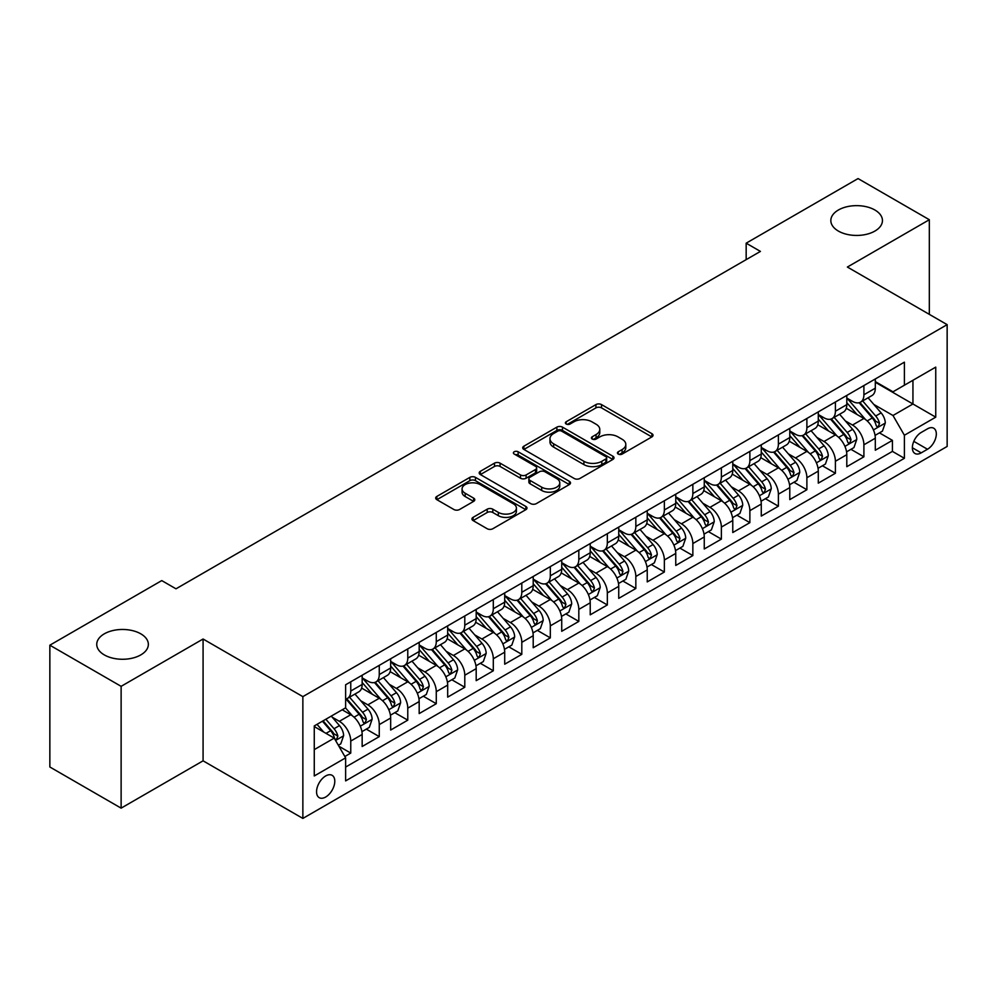 <?xml version="1.0" encoding="UTF-8"?>
<svg xmlns="http://www.w3.org/2000/svg" width="997" height="997" viewBox="0 0 997 997"><rect width="100%" height="100%" fill="white"/><g stroke="black" fill="none" stroke-linecap="round" stroke-linejoin="round"><path stroke-width="1.5" d="M618.24 454.071A2.767 1.595 0 0 0 622.165 454.071L651.888 436.898A3.963 2.281 0 0 0 653.047 435.29A3.963 2.281 0 0 0 651.888 433.67L601.527 404.595A3.963 2.281 0 0 0 595.932 404.595L566.196 421.756A2.767 1.595 0 0 0 565.386 422.89A2.767 1.595 0 0 0 566.196 424.012A2.767 1.595 0 0 0 570.11 424.012L573.96 421.793A12.662 7.315 0 0 1 591.869 421.793L596.069 424.224A12.662 7.315 0 0 1 599.783 429.383A12.662 7.315 0 0 1 596.069 434.555L592.218 436.773A2.767 1.595 0 0 0 591.408 437.907A2.767 1.595 0 0 0 592.218 439.041A2.767 1.595 0 0 0 596.144 439.041L599.982 436.823A12.662 7.315 0 0 1 617.891 436.823L622.091 439.241A12.662 7.315 0 0 1 625.804 444.413A12.662 7.315 0 0 1 622.091 449.585L618.24 451.803A2.767 1.595 0 0 0 617.43 452.937A2.767 1.595 0 0 0 618.24 454.071L618.24 451.803M140.789 633.83A25.797 14.893 0 0 0 112.673 630.603A25.797 14.893 0 0 0 96.746 644.374A25.797 14.893 0 0 0 104.299 654.904A25.797 14.893 0 0 0 132.427 658.132A25.797 14.893 0 0 0 148.354 644.374A25.797 14.893 0 0 0 140.789 633.83M874.88 210.006A25.797 14.893 0 0 0 846.765 206.778A25.797 14.893 0 0 0 830.837 220.549A25.797 14.893 0 0 0 838.39 231.08A25.797 14.893 0 0 0 866.505 234.307A25.797 14.893 0 0 0 882.445 220.549A25.797 14.893 0 0 0 874.88 210.006M325.67 797.027A12.899 7.453 120 0 0 334.095 785.661A12.899 7.453 120 0 0 332.113 775.317A12.899 7.453 120 0 0 325.67 775.965A12.899 7.453 120 0 0 317.245 787.331A12.899 7.453 120 0 0 319.214 797.662A12.899 7.453 120 0 0 325.67 797.027M473.089 517.356A3.963 2.281 0 0 0 471.93 518.976A3.963 2.281 0 0 0 473.089 520.584L487.209 528.746A3.963 2.281 0 0 0 492.805 528.746L525.83 509.679A3.963 2.281 0 0 0 526.989 508.071A3.963 2.281 0 0 0 525.83 506.451L475.457 477.376A3.963 2.281 0 0 0 469.861 477.376L436.848 496.431A3.963 2.281 0 0 0 435.689 498.051A3.963 2.281 0 0 0 436.848 499.671L453.909 509.517A3.963 2.281 0 0 0 459.517 509.517L473.637 501.366A3.963 2.281 0 0 0 474.796 499.746A3.963 2.281 0 0 0 473.637 498.126L465.175 493.241A10.581 6.107 0 0 1 462.072 488.916A10.581 6.107 0 0 1 468.615 483.271A10.581 6.107 0 0 1 480.143 484.604L513.305 503.747A10.581 6.107 0 0 1 516.409 508.071A10.581 6.107 0 0 1 509.878 513.717A10.581 6.107 0 0 1 498.338 512.383L492.805 509.193A3.963 2.281 0 0 0 487.209 509.193L473.089 517.356L473.089 520.584M203.076 639.015L121.123 686.335L49.85 645.196L49.85 766.992L121.123 808.143L203.076 760.823L302.864 818.425L302.864 696.629L203.076 639.015L203.076 760.823M929.329 314.367L929.329 219.726L847.375 267.046L947.15 324.648L302.864 696.629M929.329 219.726L858.056 178.575L746.167 243.181L746.167 259.631M49.85 645.196L161.751 580.59L175.995 588.816L760.424 251.406L746.167 243.181M574.247 478.498A3.963 2.281 0 0 0 579.843 478.498L612.856 459.443A3.963 2.281 0 0 0 614.015 457.822A3.963 2.281 0 0 0 612.856 456.202L562.482 427.127A3.963 2.281 0 0 0 556.887 427.127L523.874 446.195A3.963 2.281 0 0 0 522.715 447.803A3.963 2.281 0 0 0 523.874 449.423L574.247 478.498M515.324 454.669A2.767 1.595 0 0 1 518.141 455.056L518.141 451.766L569.349 481.327A3.963 2.281 0 0 1 570.508 482.947A3.963 2.281 0 0 1 569.349 484.554L536.324 503.622A3.963 2.281 0 0 1 530.728 503.622L480.355 474.547L480.355 471.307A3.963 2.281 0 0 0 479.196 472.927A3.963 2.281 0 0 0 480.355 474.547M480.355 471.307L494.487 463.156A3.963 2.281 0 0 1 500.083 463.156L520.509 474.946A3.963 2.281 0 0 0 526.104 474.946L535.489 469.537A3.963 2.281 0 0 0 536.648 467.917A3.963 2.281 0 0 0 535.489 466.309L514.215 454.021A2.767 1.595 0 0 1 513.405 452.9A2.767 1.595 0 0 1 515.113 451.417A2.767 1.595 0 0 1 518.141 451.766M344.837 756.499L350.757 753.084L338.93 746.255M332.2 717.179L339.354 721.317A16.126 9.309 60 0 1 350.757 741.07L362.16 734.477L362.16 746.504L379.259 736.621L366.298 729.131M360.702 700.729L367.856 704.854A16.126 9.309 60 0 1 379.259 724.607L390.662 718.027L390.662 730.041L407.773 720.158L394.8 712.681M389.216 684.266L396.37 688.404A16.126 9.309 60 0 1 407.773 708.144L419.176 701.564L419.176 713.578L436.275 703.708L423.314 696.218M417.718 667.803L424.872 671.941A16.126 9.309 60 0 1 436.275 691.694L447.678 685.101L447.678 697.127L464.789 687.245L451.815 679.755M446.232 651.353L453.386 655.478A16.126 9.309 60 0 1 464.789 675.231L476.192 668.651L476.192 680.664L493.303 670.782L480.33 663.292M474.734 634.89L481.9 639.015A16.126 9.309 60 0 1 493.303 658.768L504.706 652.188L504.706 664.201L521.805 654.331L508.831 646.841M503.248 618.427L510.402 622.564A16.126 9.309 60 0 1 521.805 642.317L533.208 635.725L533.208 647.738L550.319 637.868L537.346 630.378M531.75 601.964L538.916 606.101A16.126 9.309 60 0 1 550.319 625.854L561.722 619.274L561.722 631.288L578.821 621.405L565.847 613.915M560.264 585.513L567.418 589.638A16.126 9.309 60 0 1 578.821 609.391L590.224 602.811L590.224 614.825L607.335 604.955L594.362 597.465M588.766 569.05L595.932 573.188A16.126 9.309 60 0 1 607.335 592.941L618.738 586.348L618.738 598.362L635.837 588.492L622.863 581.002M617.28 552.587L624.434 556.725A16.126 9.309 60 0 1 635.837 576.478L647.24 569.898L647.24 581.912L664.351 572.029L651.377 564.539M645.782 536.137L652.948 540.262A16.126 9.309 60 0 1 664.351 560.015L675.754 553.435L675.754 565.449L692.853 555.578L679.879 548.088M674.296 519.674L681.449 523.811A16.126 9.309 60 0 1 692.853 543.552L704.256 536.972L704.256 548.986L721.367 539.115L708.393 531.625M702.798 503.211L709.964 507.348A16.126 9.309 60 0 1 721.367 527.101L732.77 520.509L732.77 532.535L749.869 522.652L736.895 515.162M731.312 486.76L738.465 490.885A16.126 9.309 60 0 1 749.869 510.638L761.272 504.058L761.272 516.072L778.383 506.189L765.409 498.712M759.814 470.297L766.98 474.422A16.126 9.309 60 0 1 778.383 494.176L789.786 487.595L789.786 499.609L806.885 489.739L793.924 482.249M788.328 453.834L795.481 457.972A16.126 9.309 60 0 1 806.885 477.725L818.288 471.132L818.288 483.146L835.399 473.276L822.425 465.786M816.842 437.384L823.996 441.509A16.126 9.309 60 0 1 835.399 461.262L846.802 454.682L846.802 466.696L863.901 456.813L863.901 444.799A16.126 9.309 -120 0 0 852.497 425.046L845.344 420.921M850.939 449.323L863.901 456.813M362.16 734.477A16.126 9.309 -120 0 0 350.757 714.737L342.208 709.789M390.662 718.027A16.126 9.309 -120 0 0 379.259 698.274L361.637 688.092M419.176 701.564A16.126 9.309 -120 0 0 407.773 681.811L390.139 671.629M447.678 685.101A16.126 9.309 -120 0 0 436.275 665.36L418.653 655.179M476.192 668.651A16.126 9.309 -120 0 0 464.789 648.897L447.155 638.716M504.706 652.188A16.126 9.309 -120 0 0 493.303 632.434L475.669 622.253M533.208 635.725A16.126 9.309 -120 0 0 521.805 615.972L504.17 605.802M561.722 619.274A16.126 9.309 -120 0 0 550.319 599.521L532.685 589.339M590.224 602.811A16.126 9.309 -120 0 0 578.821 583.058L561.186 572.876M618.738 586.348A16.126 9.309 -120 0 0 607.335 566.595L589.701 556.426M647.24 569.898A16.126 9.309 -120 0 0 635.837 550.145L618.215 539.963M675.754 553.435A16.126 9.309 -120 0 0 664.351 533.682L646.717 523.5M704.256 536.972A16.126 9.309 -120 0 0 692.853 517.219L675.231 507.049M732.77 520.509A16.126 9.309 -120 0 0 721.367 500.768L703.732 490.586M761.272 504.058A16.126 9.309 -120 0 0 749.869 484.305L732.247 474.123M789.786 487.595A16.126 9.309 -120 0 0 778.383 467.842L760.748 457.66M818.288 471.132A16.126 9.309 -120 0 0 806.885 451.392L789.263 441.21M846.802 454.682A16.126 9.309 -120 0 0 835.399 434.929L817.764 424.747M927.484 428.835L921.203 432.461A12.5 7.216 120 0 0 913.04 443.466A12.5 7.216 120 0 0 914.959 453.485A12.5 7.216 120 0 0 921.203 452.862L927.484 449.248A12.5 7.216 120 0 0 935.647 438.231A12.5 7.216 120 0 0 933.728 428.224A12.5 7.216 120 0 0 927.484 428.835M302.864 818.425L947.15 446.444L947.15 324.648M314.267 749.619L334.219 738.104L345.623 757.857L345.623 780.9L904.391 458.296L904.391 435.253L892.988 415.5L873.858 404.458M345.623 757.857L314.267 775.965L314.267 725.928L345.623 707.82L345.623 684.777L904.391 362.173L904.391 385.216L935.747 367.12L935.747 417.157L904.391 435.253M362.16 677.86L367.856 681.15A16.126 9.309 60 0 0 375.919 681.948L387.322 675.368A16.126 9.309 -120 0 0 390.662 667.99L390.662 658.768M390.662 661.41L396.37 664.7A16.126 9.309 60 0 0 404.433 665.498L415.836 658.905A16.126 9.309 -120 0 0 419.176 651.527L419.176 642.317M419.176 644.947L424.872 648.237A16.126 9.309 60 0 0 432.935 649.035L444.338 642.454A16.126 9.309 -120 0 0 447.678 635.064L447.678 625.854M447.678 628.484L453.386 631.774A16.126 9.309 60 0 0 461.449 632.572L472.852 625.991A16.126 9.309 -120 0 0 476.192 618.614L476.192 609.391M476.192 612.021L481.9 615.323A16.126 9.309 60 0 0 489.963 616.121L501.366 609.528A16.126 9.309 -120 0 0 504.706 602.151L504.706 592.928M504.706 595.57L510.402 598.861A16.126 9.309 60 0 0 518.465 599.658L529.868 593.078A16.126 9.309 -120 0 0 533.208 585.688L533.208 576.478M533.208 579.107L538.916 582.398A16.126 9.309 60 0 0 546.979 583.195L558.382 576.615A16.126 9.309 -120 0 0 561.722 569.237L561.722 560.015M561.722 562.644L567.418 565.947A16.126 9.309 60 0 0 575.481 566.745L586.884 560.152A16.126 9.309 -120 0 0 590.224 552.774L590.224 543.552M590.224 546.194L595.932 549.484A16.126 9.309 60 0 0 603.995 550.282L615.398 543.701A16.126 9.309 -120 0 0 618.738 536.311L618.738 527.101M618.738 529.731L624.434 533.021A16.126 9.309 60 0 0 632.497 533.819L643.9 527.239A16.126 9.309 -120 0 0 647.24 519.861L647.24 510.638M647.24 513.268L652.948 516.558A16.126 9.309 60 0 0 661.011 517.368L672.414 510.776A16.126 9.309 -120 0 0 675.754 503.398L675.754 494.176M675.754 496.818L681.449 500.108A16.126 9.309 60 0 0 689.513 500.905L700.916 494.325A16.126 9.309 -120 0 0 704.256 486.935L704.256 477.725M704.256 480.355L709.964 483.645A16.126 9.309 60 0 0 718.027 484.442L729.43 477.862A16.126 9.309 -120 0 0 732.77 470.472L732.77 461.262M732.77 463.892L738.465 467.182A16.126 9.309 60 0 0 746.529 467.979L757.932 461.399A16.126 9.309 -120 0 0 761.272 454.021L761.272 444.799M761.272 447.441L766.98 450.731A16.126 9.309 60 0 0 775.043 451.529L786.446 444.936A16.126 9.309 -120 0 0 789.786 437.558L789.786 428.336M789.786 430.978L795.481 434.268A16.126 9.309 60 0 0 803.545 435.066L814.948 428.486A16.126 9.309 -120 0 0 818.288 421.095L818.288 411.886M818.288 414.515L823.996 417.805A16.126 9.309 60 0 0 832.059 418.603L843.462 412.023A16.126 9.309 -120 0 0 846.802 404.645L846.802 395.423M345.623 767.067L892.415 451.392L892.415 440.362L875.304 450.233L875.304 438.219A16.126 9.309 -120 0 0 863.901 418.466L846.279 408.284M846.802 398.052L852.497 401.355A16.126 9.309 -120 0 0 860.561 402.152A16.126 9.309 -120 0 0 863.901 394.762L863.901 385.552M860.561 402.152L871.964 395.56A16.126 9.309 -120 0 0 875.304 388.182L875.304 378.96M350.757 681.811L350.757 691.033A16.126 9.309 60 0 1 347.417 698.411A16.126 9.309 60 0 1 345.623 699.059M347.417 698.411L358.82 691.831A16.126 9.309 -120 0 0 362.16 684.453L362.16 675.231M379.259 665.348L379.259 674.57A16.126 9.309 60 0 1 375.919 681.948M407.773 648.897L407.773 658.107A16.126 9.309 60 0 1 404.433 665.498M436.275 632.434L436.275 641.657A16.126 9.309 60 0 1 432.935 649.035M464.789 615.972L464.789 625.194A16.126 9.309 60 0 1 461.449 632.572M493.303 599.521L493.303 608.731A16.126 9.309 60 0 1 489.963 616.121M521.805 583.058L521.805 592.28A16.126 9.309 60 0 1 518.465 599.658M550.319 566.595L550.319 575.817A16.126 9.309 60 0 1 546.979 583.195M578.821 550.145L578.821 559.354A16.126 9.309 60 0 1 575.481 566.745M607.335 533.682L607.335 542.904A16.126 9.309 60 0 1 603.995 550.282M635.837 517.219L635.837 526.441A16.126 9.309 60 0 1 632.497 533.819M664.351 500.768L664.351 509.978A16.126 9.309 60 0 1 661.011 517.368M692.853 484.305L692.853 493.515A16.126 9.309 60 0 1 689.513 500.905M721.367 467.842L721.367 477.065A16.126 9.309 60 0 1 718.027 484.442M749.869 451.379L749.869 460.602A16.126 9.309 60 0 1 746.529 467.979M778.383 434.929L778.383 444.139A16.126 9.309 60 0 1 775.043 451.529M806.885 418.466L806.885 427.688A16.126 9.309 60 0 1 803.545 435.066M835.399 402.003L835.399 411.225A16.126 9.309 60 0 1 832.059 418.603M835.399 461.262L835.399 473.276M806.885 477.725L806.885 489.739M778.383 494.176L778.383 506.189M749.869 510.638L749.869 522.652M721.367 527.101L721.367 539.115M692.853 543.552L692.853 555.578M664.351 560.015L664.351 572.029M635.837 576.478L635.837 588.492M607.335 592.941L607.335 604.955M578.821 609.391L578.821 621.405M550.319 625.854L550.319 637.868M521.805 642.317L521.805 654.331M493.303 658.768L493.303 670.782M464.789 675.231L464.789 687.245M436.275 691.694L436.275 703.708M407.773 708.144L407.773 720.158M379.259 724.607L379.259 736.621M350.757 741.07L350.757 753.084M334.219 738.104L314.267 726.589M892.988 415.5L912.94 403.984L912.94 380.281L935.747 367.12M875.304 382.262L935.747 417.157M875.304 381.602L892.988 391.809L904.391 385.216M121.123 686.335L121.123 808.143M879.441 432.872L892.415 440.362M892.415 451.392L904.391 458.296M619.349 454.458L622.091 452.875A12.662 7.315 0 0 0 625.804 447.703L625.804 444.413M599.783 429.383L599.783 432.686A12.662 7.315 0 0 1 596.069 437.845L593.327 439.428M651.839 436.935L601.527 407.885A3.963 2.281 0 0 0 595.932 407.885L567.305 424.41M612.806 459.467L562.482 430.417A3.963 2.281 0 0 0 556.887 430.417L523.923 449.448M605.864 458.956A2.767 1.595 0 0 0 606.675 457.822A2.767 1.595 0 0 0 605.864 456.688L561.647 431.165A2.767 1.595 0 0 0 557.734 431.165L553.671 433.508A12.662 7.315 0 0 0 549.97 438.68A12.662 7.315 0 0 0 553.671 443.852L583.893 461.299A12.662 7.315 0 0 0 601.802 461.299L605.864 458.956L605.864 462.247A2.767 1.595 0 0 0 606.675 461.113L606.675 457.822M549.97 438.68L549.97 441.97A12.662 7.315 0 0 0 553.671 447.142L553.671 443.852M605.864 462.247L601.802 464.59A12.662 7.315 0 0 1 583.893 464.59L553.671 447.142M480.417 474.572L494.487 466.446L494.487 463.156M536.648 467.917L536.648 471.207A3.963 2.281 0 0 1 535.489 472.827L526.104 478.236A3.963 2.281 0 0 1 520.509 478.236L500.083 466.446A3.963 2.281 0 0 0 494.487 466.446M518.141 455.056L569.287 484.592M541.707 487.184A10.581 6.107 0 0 0 553.248 488.505A10.581 6.107 0 0 0 559.778 482.86A10.581 6.107 0 0 0 556.687 478.548L544.998 471.793A3.963 2.281 0 0 0 539.402 471.793L530.03 477.214A3.963 2.281 0 0 0 528.871 478.822A3.963 2.281 0 0 0 530.03 480.442L541.707 487.184L541.707 490.474A10.581 6.107 0 0 0 553.248 491.808A10.581 6.107 0 0 0 559.778 486.15L559.778 482.86M528.871 478.822L528.871 482.112A3.963 2.281 0 0 0 530.03 483.732L530.03 480.442M541.707 490.474L530.03 483.732M516.409 508.071L516.409 511.361A10.581 6.107 0 0 1 509.878 517.007A10.581 6.107 0 0 1 498.338 515.686L492.805 512.495A3.963 2.281 0 0 0 487.209 512.495L473.139 520.621M462.072 488.916L462.072 492.219A10.581 6.107 0 0 0 465.175 496.531L465.175 493.241M473.587 501.391L465.175 496.531M525.78 509.716L475.457 480.666A3.963 2.281 0 0 0 469.861 480.666L436.898 499.696L436.848 496.431M875.067 435.39L882.432 431.14L885.286 422.915A10.68 6.169 -120 0 0 881.124 412.883L868.1 397.803M865.496 419.513L850.042 401.629A30.845 17.809 -120 0 0 846.802 398.239M857.021 414.49L848.372 404.483A25.598 14.781 -120 0 0 846.802 402.763M859.115 402.726L872.288 417.98A10.68 6.169 60 0 1 876.101 425.345L876.874 426.604L878.32 426.404L879.516 423.364A10.68 6.169 -120 0 0 875.702 416.011L862.679 400.931M859.888 402.476L874.045 418.865A5.446 3.141 60 0 1 875.416 420.996L879.516 423.364M846.565 451.853L853.931 447.603L856.772 439.365A10.68 6.169 -120 0 0 852.622 429.333L839.586 414.253M836.982 435.963L821.528 418.079A30.845 17.809 -120 0 0 818.288 414.69M828.507 430.953L819.87 420.946A25.598 14.781 -120 0 0 818.288 419.226M830.601 419.189L843.774 434.443A10.68 6.169 60 0 1 847.587 441.796L848.36 443.067L849.805 442.867L851.014 439.827A10.68 6.169 -120 0 0 847.201 432.461L834.177 417.382M831.373 418.939L845.531 435.328A5.446 3.141 60 0 1 846.902 437.459L851.014 439.827M818.051 468.316L825.416 464.054L828.27 455.828A10.68 6.169 -120 0 0 824.108 445.796L811.084 430.716M808.467 452.426L793.026 434.542A30.845 17.809 -120 0 0 789.786 431.153M800.005 447.404L791.356 437.409A25.598 14.781 -120 0 0 789.786 435.689M802.099 435.652L815.272 450.906A10.68 6.169 60 0 1 819.085 458.259L819.858 459.53L821.304 459.318L822.5 456.29A10.68 6.169 -120 0 0 818.687 448.924L805.663 433.845M802.872 435.402L817.029 451.791A5.446 3.141 60 0 1 818.4 453.922L822.5 456.29M789.549 484.766L796.915 480.517L799.756 472.291A10.68 6.169 -120 0 0 795.606 462.259L782.57 447.179M779.966 468.889L764.512 451.005A30.845 17.809 -120 0 0 761.272 447.616M771.491 463.867L762.855 453.859A25.598 14.781 -120 0 0 761.272 452.14M773.585 452.102L786.758 467.356A10.68 6.169 60 0 1 790.571 474.722L791.344 475.98L792.789 475.781L793.998 472.74A10.68 6.169 -120 0 0 790.185 465.387L777.162 450.308M774.357 451.853L788.515 468.241A5.446 3.141 60 0 1 789.886 470.372L793.998 472.74M761.035 501.229L768.4 496.98L771.254 488.742A10.68 6.169 -120 0 0 767.092 478.722L754.068 463.63M751.451 485.352L736.01 467.456A30.845 17.809 -120 0 0 732.77 464.066M742.989 480.33L734.34 470.322A25.598 14.781 -120 0 0 732.77 468.602M745.083 468.565L758.256 483.819A10.68 6.169 60 0 1 762.069 491.172L762.842 492.443L764.288 492.244L765.484 489.203A10.68 6.169 -120 0 0 761.671 481.838L748.647 466.758M745.856 468.316L760.013 484.704A5.446 3.141 60 0 1 761.384 486.835L765.484 489.203M732.533 517.692L739.899 513.443L742.74 505.205A10.68 6.169 -120 0 0 738.578 495.173L725.554 480.093M722.95 501.803L707.496 483.919A30.845 17.809 -120 0 0 704.256 480.529M714.475 496.793L705.839 486.785A25.598 14.781 -120 0 0 704.256 485.065M716.569 485.028L729.742 500.282A10.68 6.169 60 0 1 733.555 507.635L734.328 508.906L735.774 508.707L736.97 505.666A10.68 6.169 -120 0 0 733.169 498.301L720.146 483.221M717.342 484.779L731.499 501.167A5.446 3.141 60 0 1 732.87 503.298L736.97 505.666M704.019 534.155L711.384 529.893L714.238 521.668A10.68 6.169 -120 0 0 710.076 511.635L697.053 496.556M694.435 518.266L678.994 500.382A30.845 17.809 -120 0 0 675.754 496.992M685.973 513.243L677.324 503.248A25.598 14.781 -120 0 0 675.754 501.528M688.067 501.479L701.24 516.733A10.68 6.169 60 0 1 705.041 524.098L705.826 525.369L707.272 525.157L708.468 522.116A10.68 6.169 -120 0 0 704.655 514.764L691.631 499.684M688.84 501.229L702.997 517.63A5.446 3.141 60 0 1 704.368 519.749L708.468 522.116M675.505 550.606L682.883 546.356L685.724 538.131A10.68 6.169 -120 0 0 681.562 528.098L668.538 513.019M665.934 534.728L650.48 516.845A30.845 17.809 -120 0 0 647.24 513.443M657.459 529.706L648.823 519.699A25.598 14.781 -120 0 0 647.24 517.979M659.553 517.942L672.726 533.196A10.68 6.169 60 0 1 676.539 540.561L677.312 541.82L678.758 541.62L679.954 538.579A10.68 6.169 -120 0 0 676.153 531.227L663.13 516.134M660.326 517.692L674.483 534.08A5.446 3.141 60 0 1 675.854 536.212L679.954 538.579M647.003 567.069L654.368 562.819L657.222 554.581A10.68 6.169 -120 0 0 653.06 544.549L640.037 529.469M637.419 551.179L621.978 533.295A30.845 17.809 -120 0 0 618.738 529.906M628.957 546.169L620.308 536.162A25.598 14.781 -120 0 0 618.738 534.442M631.051 534.404L644.224 549.659A10.68 6.169 60 0 1 648.025 557.011L648.81 558.283L650.256 558.083L651.452 555.042A10.68 6.169 -120 0 0 647.639 547.677L634.615 532.597M631.824 534.155L645.981 550.543A5.446 3.141 60 0 1 647.352 552.674L651.452 555.042M618.489 583.532L625.867 579.269L628.708 571.044A10.68 6.169 -120 0 0 624.546 561.012L611.522 545.932M608.918 567.642L593.464 549.758A30.845 17.809 -120 0 0 590.224 546.368M600.443 562.62L591.807 552.625A25.598 14.781 -120 0 0 590.224 550.905M602.537 550.855L615.71 566.109A10.68 6.169 60 0 1 619.523 573.474L620.296 574.746L621.742 574.534L622.938 571.493A10.68 6.169 -120 0 0 619.137 564.14L606.114 549.06M603.31 550.606L617.467 567.006A5.446 3.141 60 0 1 618.838 569.125L622.938 571.493M589.987 599.982L597.353 595.732L600.206 587.507A10.68 6.169 -120 0 0 596.044 577.475L583.021 562.395M580.404 584.105L564.963 566.221A30.845 17.809 -120 0 0 561.722 562.831M571.929 579.083L563.293 569.075A25.598 14.781 -120 0 0 561.722 567.355M574.035 567.318L587.208 582.572A10.68 6.169 60 0 1 591.009 589.937L591.794 591.196L593.24 590.997L594.436 587.956A10.68 6.169 -120 0 0 590.623 580.603L577.599 565.523M574.808 567.069L588.965 583.457A5.446 3.141 60 0 1 590.336 585.588L594.436 587.956M561.473 616.445L568.838 612.195L571.692 603.958A10.68 6.169 -120 0 0 567.53 593.925L554.506 578.846M551.902 600.555L536.448 582.672A30.845 17.809 -120 0 0 533.208 579.282M543.427 595.545L534.791 585.538A25.598 14.781 -120 0 0 533.208 583.818M545.521 583.781L558.694 599.035A10.68 6.169 60 0 1 562.507 606.388L563.28 607.659L564.726 607.46L565.922 604.419A10.68 6.169 -120 0 0 562.121 597.053L549.085 581.974M546.294 583.532L560.451 599.92A5.446 3.141 60 0 1 561.822 602.051L565.922 604.419M532.971 632.908L540.337 628.646L543.191 620.421A10.68 6.169 -120 0 0 539.028 610.388L526.005 595.309M523.388 617.018L507.947 599.135A30.845 17.809 -120 0 0 504.706 595.745M514.913 611.996L506.277 602.001A25.598 14.781 -120 0 0 504.706 600.281M517.007 600.244L530.192 615.485A10.68 6.169 60 0 1 533.993 622.851L534.778 624.122L536.212 623.91L537.42 620.882A10.68 6.169 -120 0 0 533.607 613.516L520.584 598.437M517.792 599.995L531.949 616.383A5.446 3.141 60 0 1 533.32 618.514L537.42 620.882M504.457 649.359L511.822 645.109L514.676 636.884A10.68 6.169 -120 0 0 510.514 626.851L497.491 611.772M494.886 633.481L479.432 615.598A30.845 17.809 -120 0 0 476.192 612.208M486.411 628.459L477.775 618.452A25.598 14.781 -120 0 0 476.192 616.732M488.505 616.694L501.678 631.948A10.68 6.169 60 0 1 505.491 639.314L506.264 640.572L507.71 640.373L508.906 637.332A10.68 6.169 -120 0 0 505.105 629.979L492.069 614.9M489.278 616.445L503.435 632.833A5.446 3.141 60 0 1 504.806 634.964L508.906 637.332M475.955 665.822L483.321 661.572L486.175 653.334A10.68 6.169 -120 0 0 482.012 643.302L468.989 628.222M466.372 649.932L450.931 632.048A30.845 17.809 -120 0 0 447.678 628.658M457.897 644.922L449.261 634.915A25.598 14.781 -120 0 0 447.678 633.195M459.991 633.157L473.176 648.411A10.68 6.169 60 0 1 476.977 655.764L477.762 657.035L479.196 656.836L480.404 653.795A10.68 6.169 -120 0 0 476.591 646.43L463.568 631.35M460.776 632.908L474.933 649.296A5.446 3.141 60 0 1 476.304 651.427L480.404 653.795M447.441 682.284L454.806 678.022L457.66 669.797A10.68 6.169 -120 0 0 453.498 659.765L440.475 644.685M437.87 666.395L422.416 648.511A30.845 17.809 -120 0 0 419.176 645.121M429.395 661.372L420.759 651.377A25.598 14.781 -120 0 0 419.176 649.658M431.489 649.62L444.662 664.874A10.68 6.169 60 0 1 448.476 672.227L449.248 673.498L450.694 673.287L451.89 670.258A10.68 6.169 -120 0 0 448.089 662.893L435.053 647.813M432.262 649.371L446.419 665.759A5.446 3.141 60 0 1 447.79 667.89L451.89 670.258M418.939 698.735L426.305 694.485L429.146 686.26A10.68 6.169 -120 0 0 424.996 676.228L411.96 661.148M409.356 682.858L393.915 664.974A30.845 17.809 -120 0 0 390.662 661.584M400.881 677.835L392.245 667.828A25.598 14.781 -120 0 0 390.662 666.108M402.975 666.071L416.16 681.325A10.68 6.169 60 0 1 419.961 688.69L420.746 689.949L422.18 689.75L423.389 686.709A10.68 6.169 -120 0 0 419.575 679.356L406.552 664.276M403.76 665.822L417.905 682.21A5.446 3.141 60 0 1 419.288 684.341L423.389 686.709M390.425 715.198L397.791 710.948L400.644 702.711A10.68 6.169 -120 0 0 396.482 692.691L383.459 677.599M380.854 699.321L365.401 681.425A30.845 17.809 -120 0 0 362.16 678.035M372.38 694.298L363.731 684.291A25.598 14.781 -120 0 0 362.16 682.571M374.473 682.534L387.646 697.788A10.68 6.169 60 0 1 391.46 705.153L392.232 706.412L393.678 706.212L394.874 703.172A10.68 6.169 -120 0 0 391.061 695.806L378.037 680.727M375.246 682.284L389.403 698.673A5.446 3.141 60 0 1 390.774 700.804L394.874 703.172M361.923 731.661L369.289 727.411L372.13 719.173A10.68 6.169 -120 0 0 367.98 709.141L354.944 694.062M352.34 715.771L345.523 707.882M343.865 710.761L342.756 709.478M345.959 698.997L359.132 714.251A10.68 6.169 60 0 1 362.945 721.604L363.718 722.875L365.164 722.675L366.373 719.635A10.68 6.169 -120 0 0 362.559 712.269L349.536 697.19M346.732 698.747L360.889 715.136A5.446 3.141 60 0 1 362.26 717.267L366.373 719.635M338.357 745.27L340.775 743.862L343.629 735.636A10.68 6.169 -120 0 0 339.466 725.604L331.266 716.108M323.614 731.985L317.009 724.333M315.364 727.212L314.267 725.953M322.43 721.205L330.63 730.701A10.68 6.169 60 0 1 334.444 738.067L335.216 739.338L336.662 739.126L337.858 736.085A10.68 6.169 -120 0 0 334.045 728.732L325.845 719.236M323.09 720.831L332.387 731.599A5.446 3.141 60 0 1 333.758 733.717L337.858 736.085M339.354 721.317L350.757 714.737M367.856 704.854L379.259 698.274M396.37 688.404L407.773 681.811M424.872 671.941L436.275 665.36M453.386 655.478L464.789 648.897M481.9 639.015L493.303 632.434M510.402 622.564L521.805 615.972M538.916 606.101L550.319 599.521M567.418 589.638L578.821 583.058M595.932 573.188L607.335 566.595M624.434 556.725L635.837 550.145M652.948 540.262L664.351 533.682M681.449 523.811L692.853 517.219M709.964 507.348L721.367 500.768M738.465 490.885L749.869 484.305M766.98 474.422L778.383 467.842M795.481 457.972L806.885 451.392M823.996 441.509L835.399 434.929M852.497 425.046L863.901 418.466M863.901 394.762L875.304 388.182M350.757 691.033L362.16 684.453M379.259 674.57L390.662 667.99M407.773 658.107L419.176 651.527M436.275 641.657L447.678 635.064M464.789 625.194L476.192 618.614M493.303 608.731L504.706 602.151M521.805 592.28L533.208 585.688M550.319 575.817L561.722 569.237M578.821 559.354L590.224 552.774M607.335 542.904L618.738 536.311M635.837 526.441L647.24 519.861M664.351 509.978L675.754 503.398M692.853 493.515L704.256 486.935M721.367 477.065L732.77 470.472M749.869 460.602L761.272 454.021M778.383 444.139L789.786 437.558M806.885 427.688L818.288 421.095M835.399 411.225L846.802 404.645M863.901 444.799L875.304 438.219M913.813 441.359L927.484 449.248M912.367 447.765L921.203 452.862M622.091 452.875L622.091 449.585M592.218 439.041L592.218 436.773M596.069 437.845L596.069 434.555M566.196 424.012L566.196 421.756M595.932 407.885L595.932 404.595M601.527 407.885L601.527 404.595M651.888 436.898L651.888 433.67M523.874 449.423L523.874 446.195M556.887 430.417L556.887 427.127M562.482 430.417L562.482 427.127M612.856 459.443L612.856 456.202M583.893 464.59L583.893 461.299M601.802 464.59L601.802 461.299M500.083 466.446L500.083 463.156M520.509 478.236L520.509 474.946M526.104 478.236L526.104 474.946M535.489 472.827L535.489 469.537M569.349 484.554L569.349 481.327M487.209 512.495L487.209 509.193M492.805 512.495L492.805 509.193M498.338 515.686L498.338 512.383M473.637 501.366L473.637 498.126M469.861 480.666L469.861 477.376M475.457 480.666L475.457 477.376M525.83 509.679L525.83 506.451M873.434 429.919L885.211 423.114M850.042 401.629L851.513 400.782M875.702 416.011L881.124 412.883M867.191 420.921L872.288 417.98M844.933 446.369L856.71 439.577M821.528 418.079L822.999 417.232M847.201 432.461L852.622 429.333M838.689 437.384L843.774 434.443M816.418 462.832L828.195 456.04M793.026 434.542L794.497 433.695M818.687 448.924L824.108 445.796M810.175 453.847L815.272 450.906M787.917 479.295L799.694 472.491M764.512 451.005L765.983 450.158M790.185 465.387L795.606 462.259M781.673 470.297L786.758 467.356M759.402 495.758L771.179 488.954M736.01 467.456L737.481 466.608M761.671 481.838L767.092 478.722M753.159 486.76L758.256 483.819M730.901 512.209L742.678 505.417M707.496 483.919L708.967 483.071M733.169 498.301L738.578 495.173M724.645 503.223L729.742 500.282M702.387 528.672L714.164 521.867M678.994 500.382L680.465 499.534M704.655 514.764L710.076 511.635M696.143 519.674L701.24 516.733M673.885 545.135L685.662 538.33M650.48 516.845L651.951 515.997M676.153 531.227L681.562 528.098M667.629 536.137L672.726 533.196M645.371 561.585L657.148 554.793M621.978 533.295L623.449 532.448M647.639 547.677L653.06 544.549M639.127 552.6L644.224 549.659M616.869 578.048L628.646 571.244M593.464 549.758L594.935 548.911M619.137 564.14L624.546 561.012M610.613 569.05L615.71 566.109M588.355 594.511L600.132 587.707M564.963 566.221L566.433 565.374M590.623 580.603L596.044 577.475M582.111 585.513L587.208 582.572M559.853 610.962L571.63 604.17M536.448 582.672L537.919 581.824M562.121 597.053L567.53 593.925M553.597 601.976L558.694 599.035M531.339 627.425L543.116 620.633M507.947 599.135L509.405 598.287M533.607 613.516L539.028 610.388M525.095 618.439L530.192 615.485M502.837 643.888L514.602 637.083M479.432 615.598L480.903 614.75M505.105 629.979L510.514 626.851M496.581 634.89L501.678 631.948M474.323 660.338L486.1 653.546M450.931 632.048L452.389 631.201M476.591 646.43L482.012 643.302M468.079 651.353L473.176 648.411M445.821 676.801L457.586 670.009M422.416 648.511L423.887 647.664M448.089 662.893L453.498 659.765M439.565 667.816L444.662 664.874M417.307 693.264L429.084 686.459M393.915 664.974L395.373 664.127M419.575 679.356L424.996 676.228M411.063 684.266L416.16 681.325M388.793 709.727L400.57 702.922M365.401 681.425L366.871 680.577M391.061 695.806L396.482 692.691M382.549 700.729L387.646 697.788M360.291 726.177L372.068 719.385M362.559 712.269L367.98 709.141M354.047 717.192L359.132 714.251M335.578 740.447L343.554 735.836M334.045 728.732L339.466 725.604M326.019 733.368L330.63 730.701"/></g></svg>
